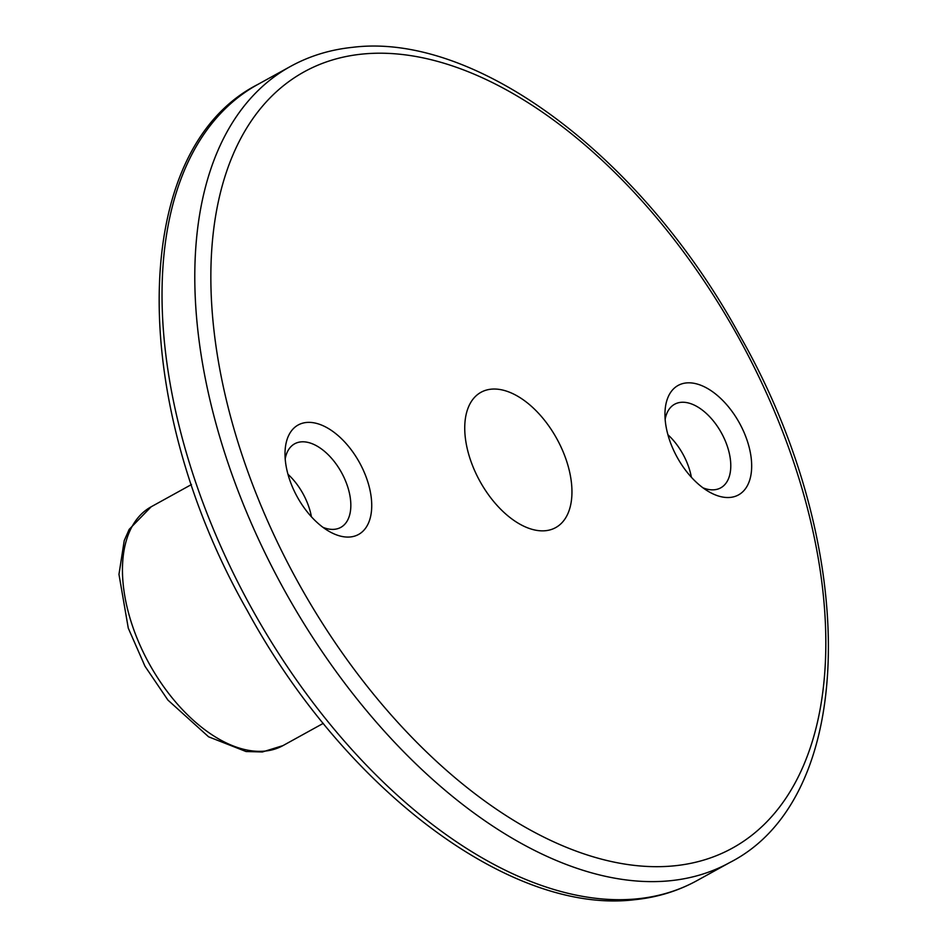 <?xml version="1.0" encoding="UTF-8"?>
<svg xmlns="http://www.w3.org/2000/svg" width="947" height="947" viewBox="0 0 947 947"><rect width="100%" height="100%" fill="white"/><g stroke="black" fill="none" stroke-linecap="round" stroke-linejoin="round"><path stroke-width="1.42" d="M545.638 530.699A77.287 43.929 -118.9 0 1 475.749 473.05A77.287 43.929 -118.9 0 1 481.005 392.283A77.287 43.929 -118.9 0 1 491.043 389.193A77.287 43.929 -118.9 0 1 560.944 446.842A77.287 43.929 -118.9 0 1 555.676 527.609A77.287 43.929 -118.9 0 1 545.638 530.699M686.232 382.943A62.514 35.536 61.1 0 0 664.983 412.466A62.514 35.536 61.1 0 0 708.652 491.6A62.514 35.536 61.1 0 0 730.397 497.4A62.514 35.536 61.1 0 0 745.632 436.295A62.514 35.536 61.1 0 0 686.232 382.943M702.923 487.8A47.741 27.132 61.1 0 0 714.535 489.753A47.741 27.132 61.1 0 0 720.726 487.847A47.741 27.132 61.1 0 0 723.982 437.952A47.741 27.132 61.1 0 0 680.81 402.345A47.741 27.132 61.1 0 0 674.607 404.251A47.741 27.132 61.1 0 0 665.149 419.343M306.283 422.492A62.514 35.536 61.1 0 0 285.035 452.015A62.514 35.536 61.1 0 0 328.704 531.149A62.514 35.536 61.1 0 0 350.449 536.949A62.514 35.536 61.1 0 0 365.684 475.832A62.514 35.536 61.1 0 0 306.283 422.492M322.986 527.349A47.741 27.132 61.1 0 0 334.587 529.29A47.741 27.132 61.1 0 0 340.79 527.384A47.741 27.132 61.1 0 0 344.033 477.501A47.741 27.132 61.1 0 0 300.862 441.894A47.741 27.132 61.1 0 0 294.659 443.8A47.741 27.132 61.1 0 0 285.201 458.893M691.381 477.252A47.741 27.132 61.1 0 0 667.907 434.732M311.433 516.802A47.741 27.132 61.1 0 0 287.971 474.281M670.76 880.674A454.631 258.436 61.1 0 0 729.806 862.516C859.213 796.687 859.84 545.318 739.773 335.534C643.06 157.889 476.72 31.689 352.391 47.35C329.994 49.682 309.361 56.039 290.504 66.42A454.631 258.436 61.1 0 0 259.585 541.554A454.631 258.436 61.1 0 0 670.76 880.674M674.927 865.759A443.267 251.973 61.1 0 0 782.944 432.412A443.267 251.973 61.1 0 0 361.754 54.133A443.267 251.973 61.1 0 0 253.737 487.492A443.267 251.973 61.1 0 0 674.927 865.759M697.051 880.58C678.194 890.961 657.561 897.318 635.177 899.65C510.611 915.347 343.915 788.638 247.25 610.519C127.679 400.901 128.567 150.23 257.75 84.484A454.631 258.436 61.1 0 0 226.83 559.63A454.631 258.436 61.1 0 0 638.006 898.75A454.631 258.436 61.1 0 0 697.051 880.58L729.806 862.516M282.952 745.62L262.402 751.965L246.042 751.527L208.6 736.813L167.915 700.082L144.998 666.25L128.283 628.169L118.967 574.356L124.235 540.571L129.183 529.373L151.165 506.787A136.392 77.536 61.1 0 0 141.884 649.322A136.392 77.536 61.1 0 0 265.243 751.066A136.392 77.536 61.1 0 0 282.952 745.62L323.27 723.366M151.165 506.787L191.483 484.533M257.75 84.484L290.504 66.42"/></g></svg>
